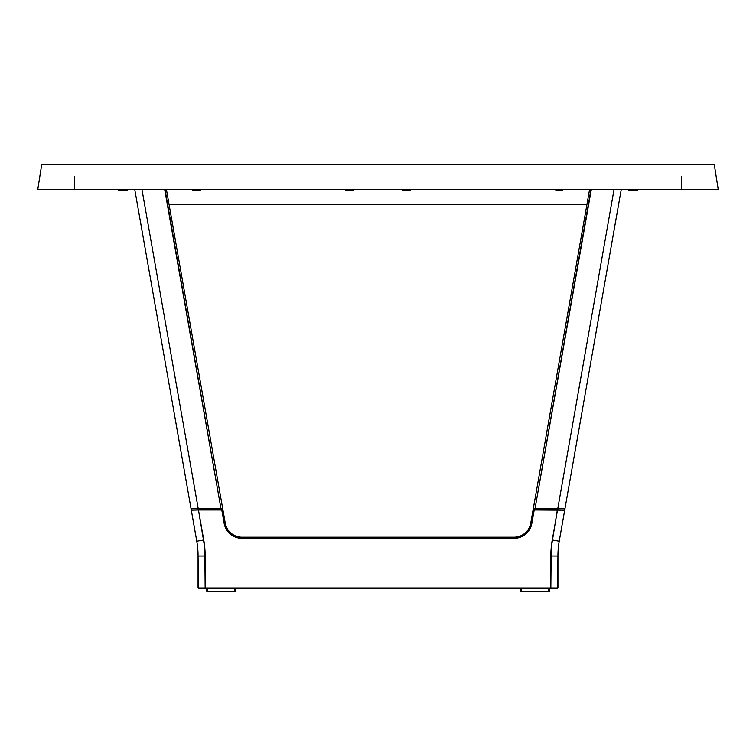 <?xml version="1.0" encoding="UTF-8"?>
<svg xmlns="http://www.w3.org/2000/svg" width="756" height="756" viewBox="0 0 756 756"><rect width="100%" height="100%" fill="white"/><g stroke="black" fill="none" stroke-linecap="round" stroke-linejoin="round"><path stroke-width="1.13" d="M681.345 189.302L74.655 189.302L74.655 176.828L74.655 189.302L37.8 189.302L41.75 164.354L37.8 189.302L681.345 189.302L681.345 176.828L681.345 189.302L718.2 189.302L714.25 164.354L718.2 189.302L681.345 189.302L681.345 176.828M41.75 164.354L714.25 164.354L41.75 164.354M74.655 176.828L74.655 189.302M165.318 189.302L164.657 189.302L221.007 508.864L222.736 508.864L166.386 189.302L222.736 508.864L222.226 508.864L222.736 508.864M135.929 189.302L136.827 189.302L135.929 189.302M191.618 508.864L192.279 508.864L191.07 508.864L134.719 189.302L135.267 189.302L134.719 189.302L135.267 189.302L134.719 189.302L191.07 508.864L198.261 508.864L141.92 189.302L136.827 189.302M193.205 508.864L198.261 508.864L141.92 189.302M164.997 189.302L221.007 508.864L198.261 508.864L222.226 508.864M533.263 508.864L533.774 508.864L533.263 508.864L589.614 189.302L533.263 508.864L534.993 508.864L591.343 189.302L590.682 189.302M614.08 189.302L557.739 508.864L564.93 508.864L621.281 189.302L614.08 189.302L557.739 508.864L534.993 508.864L591.003 189.302M534.993 508.864L561.717 508.864M564.382 508.864L561.736 508.864M620.733 189.302L621.281 189.302L620.733 189.302L621.281 189.302L564.93 508.864M533.774 508.864L534.331 508.864M221.782 508.864L221.782 509.998L221.782 508.864A1.134 1.134 0 0 1 222.897 509.799L221.782 509.998L224.135 523.36A18.144 18.144 0 0 0 242.005 538.348L513.995 538.348A18.144 18.144 0 0 0 531.865 523.36L534.218 509.998L564.694 510.196L559.223 541.23L564.694 510.196L557.531 509.998L552.249 540.001L559.223 541.23A85.05 85.05 0 0 0 557.937 556A85.05 85.05 0 0 1 559.223 541.23L552.249 540.001A92.137 92.137 0 0 0 550.85 556L557.937 556L550.85 556L550.85 587.96L557.937 587.96L557.937 556L557.654 588.244L198.346 588.244L198.063 556A85.05 85.05 0 0 0 196.777 541.23L191.306 510.196L191.844 510.177L191.306 510.196L196.777 541.23L203.751 540.001L196.777 541.23A85.05 85.05 0 0 1 198.063 556L205.15 556L198.063 556L198.063 587.96L205.15 587.96L205.15 556A92.137 92.137 0 0 0 203.751 540.001L198.469 509.998L191.306 510.196A1.134 1.134 0 0 1 192.421 508.864A1.134 1.134 0 0 0 191.306 510.196L198.469 509.998L198.469 508.864M527.121 588.244L526.63 588.244M224.135 523.36L224.957 526.412L224.135 523.36L225.25 523.161L222.897 509.799L221.782 509.998L224.135 523.36L226.29 529.276L230.344 534.105L232.933 535.919L238.858 538.074L242.005 538.348L242.005 537.214A17.01 17.01 0 0 1 225.25 523.161L224.135 523.36L226.29 529.276M221.782 509.998L198.469 509.998L204.8 547.968L205.15 587.96L550.85 587.96L551.2 547.968L557.531 508.864L557.531 509.998L534.218 509.998L534.218 508.864A1.134 1.134 0 0 0 533.103 509.799L530.75 523.161L531.865 523.36L534.218 509.998L533.103 509.799L530.75 523.161A17.01 17.01 0 0 1 513.995 537.214L242.005 537.214L242.005 538.348L513.995 538.348L513.995 537.214L513.995 538.348L520.204 537.251L525.656 534.105L529.71 529.276L531.865 523.36L530.75 523.161A17.01 17.01 0 0 1 513.995 537.214L242.005 537.214A17.01 17.01 0 0 1 225.25 523.161L222.897 509.799M543.082 588.244L543.573 588.244M193.404 510.139L194.49 510.111L193.404 510.139M191.306 510.196L192.506 510.168M228.879 588.244L229.37 588.244M564.694 510.196A1.134 1.134 0 0 0 563.607 508.864A1.134 1.134 0 0 1 564.694 510.196L564.156 510.177M238.858 538.074L242.005 538.348M531.043 526.412L531.865 523.36L529.71 529.276L531.865 523.36M586.911 204.611L169.089 204.611M548.714 588.244L548.714 591.646L549.262 591.646L549.281 588.244M520.931 588.244L520.931 591.646L521.498 591.646L521.498 588.244L521.498 591.646L520.931 591.646L520.931 588.244M548.714 591.646L521.498 591.646L548.714 591.646M206.851 588.244L206.851 591.646L206.719 588.244M206.898 591.646L235.201 591.646L234.634 591.646L234.634 588.244L234.634 591.646L207.418 591.646L207.418 588.244M235.201 591.646L235.201 588.244L235.192 591.646M628.897 189.302L628.897 190.153L629.587 190.153L629.587 189.302L629.587 190.153L637.402 190.153L637.402 189.302M631.449 190.153L631.449 190.72L636.543 190.72L629.757 190.72L632.394 190.72L632.385 190.153M630.069 190.72L629.587 190.153L630.069 190.72M628.897 190.153L629.531 190.72M636.76 190.72L637.402 190.153M562.521 190.72L555.755 190.72L562.521 190.72M561.141 190.72L557.739 190.72L561.141 190.72M402.787 190.153L402.097 190.153L402.787 190.153L402.787 189.302L402.787 190.153L410.602 190.153L402.787 190.153L403.269 190.72L402.787 190.153M402.664 190.72L410.035 190.72L402.664 190.72L402.097 189.302M409.913 190.153L410.602 190.153L410.602 189.302M353.213 190.153L345.397 190.153L345.964 190.72L346.569 190.72L346.087 190.153L346.569 190.72L353.335 190.72L345.964 190.72M348.724 189.586L351.351 189.586L348.724 189.586M200.123 190.153L192.307 190.153L192.874 190.72L193.479 190.72L192.997 190.153L193.479 190.72L200.245 190.72L192.874 190.72M119.287 190.153L118.597 190.153L119.287 190.153L119.287 189.302L119.287 190.153L127.102 190.153L119.287 190.153L119.769 190.72L119.287 190.153M119.164 190.72L118.597 190.153L119.164 190.72L126.535 190.72L119.164 190.72L118.597 189.302M126.413 190.153L127.102 190.153L127.102 189.302M563.721 508.864L562.823 508.864L563.721 508.864M134.719 189.302L135.267 189.302M192.279 508.864L193.177 508.864M561.51 510.111L562.596 510.139M517.142 538.074L513.995 538.348L517.142 538.074M207.286 591.646L207.286 588.244M520.799 588.244L520.96 591.646M410.602 190.153L410.035 190.72M353.902 190.153L353.335 190.72M200.812 190.153L200.245 190.72M127.102 190.153L126.535 190.72"/></g></svg>
